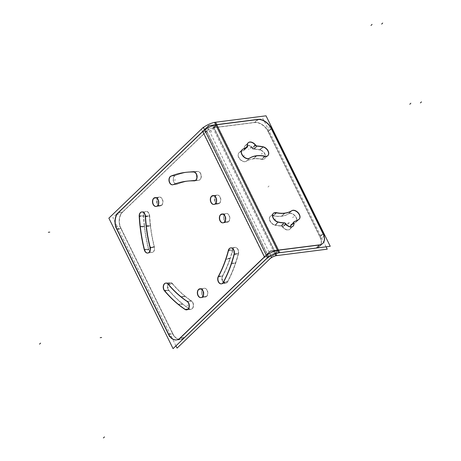 <?xml version="1.0" encoding="UTF-8"?>
<svg xmlns="http://www.w3.org/2000/svg" width="461" height="461" viewBox="0 0 461 461"><rect width="100%" height="100%" fill="white"/><g stroke="black" fill="none" stroke-linecap="round" stroke-linejoin="round"><path stroke-width="0.35" stroke-dasharray="2.31 1.73" d="M264.447 256.863L202.777 131.529A10.983 3.636 -26.2 0 1 204.672 129.944A10.983 3.636 -26.2 0 0 202.777 131.529L206.77 131.016A5.492 1.815 -26.2 0 1 213.76 127.634L254.656 122.424A11.853 7.762 -133.9 0 1 268.221 131.362L320.078 236.747A11.853 7.762 -133.9 0 1 319.669 246.387A11.853 7.762 -133.9 0 1 316.39 247.885L319.381 245.004A11.853 7.762 46.1 0 0 320.268 244.831A11.853 7.762 46.1 0 1 319.381 245.004L278.484 250.214L275.494 253.089L316.39 247.885L319.381 245.004M278.421 250.087L216.751 124.752A10.983 3.636 -26.2 0 0 215.777 124.914A10.983 3.636 -26.2 0 1 216.751 124.752L213.76 127.634L254.656 122.424L257.382 119.578L254.656 122.424A11.853 7.762 -133.9 0 1 268.221 131.362L271.212 128.486L271.368 128.798L271.212 128.486L268.221 131.362L320.078 236.747A11.853 7.762 -133.9 0 1 316.39 247.885L275.494 253.089A5.492 1.815 -26.2 0 0 268.504 256.477L184.106 337.659A11.853 8.056 82.7 0 1 180.666 339.382A11.853 8.056 82.7 0 1 172.708 333.833L120.857 228.449A11.853 8.056 82.7 0 1 122.372 212.198L206.77 131.016A5.492 1.815 -26.2 0 1 213.76 127.634L275.494 253.089A5.492 1.815 -26.2 0 0 268.504 256.477L184.106 337.659A11.853 8.056 82.7 0 1 172.708 333.833L120.857 228.449A11.853 8.056 82.7 0 1 122.372 212.198L206.77 131.016L268.504 256.477L264.51 256.984A10.983 3.636 -26.2 0 1 278.484 250.214A10.983 3.636 -26.2 0 0 277.51 250.375M118.373 212.711L122.372 212.198L118.373 212.711M139.435 216.566A121.756 82.726 82.7 0 1 139.418 216.272L143.411 215.765A121.756 82.726 82.7 0 0 144.322 226.334A121.756 82.726 82.7 0 0 148.505 249.257A4.443 3.02 82.7 0 0 152.435 252.386A4.443 3.02 82.7 0 0 154.21 246.963A112.864 76.687 82.7 0 1 150.332 225.717A112.864 76.687 82.7 0 0 154.21 246.963A4.443 3.02 82.7 0 1 151.923 252.519A4.443 3.02 82.7 0 1 148.505 249.257A121.756 82.726 82.7 0 1 144.322 226.334A121.756 82.726 82.7 0 1 143.411 215.765A4.443 3.02 82.7 0 1 145.889 211.432A4.443 3.02 82.7 0 1 149.491 215.921L145.492 216.428A4.443 3.02 82.7 0 0 145.469 216.134A4.443 3.02 82.7 0 1 145.492 216.428L149.491 215.921A112.864 76.687 82.7 0 0 150.332 225.717A112.864 76.687 82.7 0 1 149.491 215.921A4.443 3.02 82.7 0 0 146.206 211.415A4.443 3.02 82.7 0 0 143.411 215.765L139.418 216.272A121.756 82.726 82.7 0 0 140.323 226.847A121.756 82.726 82.7 0 0 144.512 249.764A121.756 82.726 82.7 0 1 144.437 249.482M215.719 195.729A4.443 3.02 -97.3 0 0 214.791 200.887A4.443 3.02 -97.3 0 0 218.134 203.9A4.443 3.02 -97.3 0 0 219.424 203.255A4.443 3.02 -97.3 0 0 220.358 198.097A4.443 3.02 -97.3 0 0 217.01 195.084A4.443 3.02 -97.3 0 0 215.719 195.729A4.443 3.02 -97.3 0 0 215.154 201.82A4.443 3.02 -97.3 0 0 219.424 203.255A4.443 3.02 -97.3 0 0 219.995 197.164A4.443 3.02 -97.3 0 0 215.719 195.729L211.726 196.236M185.051 309.285A121.756 82.726 -97.3 0 0 185.253 309.417L189.246 308.91A121.756 82.726 -97.3 0 1 182.51 303.943A121.756 82.726 -97.3 0 1 168.697 290.286A4.443 3.02 -97.3 0 1 168.011 284.039A4.443 3.02 -97.3 0 1 172.264 283.653A112.864 76.687 -97.3 0 0 185.068 296.319A112.864 76.687 -97.3 0 1 172.264 283.653A4.443 3.02 -97.3 0 0 169.919 282.558A4.443 3.02 -97.3 0 0 167.504 285.584A4.443 3.02 -97.3 0 0 168.697 290.286A121.756 82.726 -97.3 0 0 182.51 303.943A121.756 82.726 -97.3 0 0 189.246 308.91A4.443 3.02 -97.3 0 0 190.842 309.325A4.443 3.02 -97.3 0 0 193.32 305.706A4.443 3.02 -97.3 0 0 191.315 300.924L187.316 301.431A4.443 3.02 -97.3 0 1 187.494 301.557A4.443 3.02 -97.3 0 0 187.316 301.431L191.315 300.924A112.864 76.687 -97.3 0 1 185.068 296.319A112.864 76.687 -97.3 0 0 191.315 300.924A4.443 3.02 -97.3 0 1 193.147 306.819A4.443 3.02 -97.3 0 1 189.246 308.91L185.253 309.417A121.756 82.726 -97.3 0 1 178.511 304.456A121.756 82.726 -97.3 0 1 164.698 290.793A121.756 82.726 -97.3 0 0 164.859 290.983M206.453 296.446A4.443 3.02 82.7 0 1 205.162 297.091A4.443 3.02 82.7 0 1 201.814 294.078A4.443 3.02 82.7 0 1 202.748 288.92A4.443 3.02 82.7 0 1 204.039 288.275A4.443 3.02 82.7 0 1 207.387 291.289A4.443 3.02 82.7 0 1 206.453 296.446A4.443 3.02 82.7 0 1 202.183 295.011A4.443 3.02 82.7 0 1 202.748 288.92A4.443 3.02 82.7 0 1 207.024 290.355A4.443 3.02 82.7 0 1 206.453 296.446L202.454 296.953M187.69 181.087L192.116 180.522A112.864 76.687 -97.3 0 0 190.56 180.695A112.864 76.687 -97.3 0 0 177.226 184.216L176.776 184.262A4.443 3.02 82.7 0 0 177.289 184.129A112.864 76.687 82.7 0 1 190.341 180.724A112.864 76.687 82.7 0 1 191.609 180.579A112.864 76.687 82.7 0 1 198.311 180.32L194.311 180.833A112.864 76.687 82.7 0 0 187.61 181.087L191.609 180.579A112.864 76.687 82.7 0 1 198.311 180.32L194.311 180.833A112.864 76.687 82.7 0 0 194.041 180.821M197.815 171.469A4.443 3.02 82.7 0 1 201.082 175.745A4.443 3.02 82.7 0 1 198.622 180.303A4.443 3.02 82.7 0 1 198.311 180.32A4.443 3.02 82.7 0 0 201.1 175.975A4.443 3.02 82.7 0 0 197.815 171.469L193.816 171.982A4.443 3.02 82.7 0 1 193.977 171.988A4.443 3.02 82.7 0 0 193.816 171.982L197.815 171.469A121.756 82.726 82.7 0 0 190.583 171.746A121.756 82.726 82.7 0 1 197.815 171.469M176.776 184.262A4.443 3.02 82.7 0 1 173.278 180.62A4.443 3.02 82.7 0 1 175.14 175.578A121.756 82.726 82.7 0 1 189.223 171.901A121.756 82.726 82.7 0 1 190.583 171.746L186.59 172.253M157.887 197.752A4.443 3.02 -97.3 0 0 156.959 202.909A4.443 3.02 -97.3 0 0 160.301 205.923A4.443 3.02 -97.3 0 0 161.592 205.278A4.443 3.02 -97.3 0 0 162.526 200.126A4.443 3.02 -97.3 0 0 159.178 197.106A4.443 3.02 -97.3 0 0 157.887 197.752A4.443 3.02 -97.3 0 0 157.322 203.843A4.443 3.02 -97.3 0 0 161.592 205.278A4.443 3.02 -97.3 0 0 162.163 199.187A4.443 3.02 -97.3 0 0 157.887 197.752L153.893 198.259M228.477 250.68A112.864 76.687 -97.3 0 0 228.547 250.409L232.546 249.902A112.864 76.687 -97.3 0 1 229.981 258.558A112.864 76.687 -97.3 0 0 232.546 249.902A4.443 3.02 -97.3 0 1 236.447 247.811A4.443 3.02 -97.3 0 1 238.279 253.711A121.756 82.726 -97.3 0 1 235.513 263.052A121.756 82.726 -97.3 0 1 227.429 281.85A4.443 3.02 -97.3 0 1 223.176 282.236A4.443 3.02 -97.3 0 1 222.49 275.983A112.864 76.687 -97.3 0 0 229.981 258.558A112.864 76.687 -97.3 0 1 222.49 275.983A4.443 3.02 -97.3 0 0 222.386 280.91A4.443 3.02 -97.3 0 0 225.521 283.331A4.443 3.02 -97.3 0 0 227.429 281.85A121.756 82.726 -97.3 0 0 235.513 263.052A121.756 82.726 -97.3 0 0 238.279 253.711A4.443 3.02 -97.3 0 0 237.738 249.286A4.443 3.02 -97.3 0 0 234.851 247.396A4.443 3.02 -97.3 0 0 232.546 249.902L228.547 250.409A112.864 76.687 -97.3 0 1 225.982 259.065A112.864 76.687 -97.3 0 1 218.491 276.496A112.864 76.687 -97.3 0 0 218.606 276.283M228.483 221.655A4.443 3.02 82.7 0 1 227.192 222.3A4.443 3.02 82.7 0 1 223.844 219.286A4.443 3.02 82.7 0 1 224.778 214.129A4.443 3.02 82.7 0 1 226.069 213.483A4.443 3.02 82.7 0 1 229.411 216.497A4.443 3.02 82.7 0 1 228.483 221.655A4.443 3.02 82.7 0 1 224.207 220.22A4.443 3.02 82.7 0 1 224.778 214.129A4.443 3.02 82.7 0 1 229.048 215.564A4.443 3.02 82.7 0 1 228.483 221.655L224.484 222.167M221.96 214.008A4.443 3.02 82.7 0 1 222.069 213.99L226.069 213.483M266.406 255.406A10.983 3.636 -26.2 0 0 264.51 256.984L180.107 338.167L184.106 337.659L180.107 338.167M176.557 339.901A11.853 8.056 -97.3 0 0 176.667 339.89L180.666 339.382M168.714 334.34L168.559 334.023L168.714 334.34L172.708 333.833L168.714 334.34M117.013 229.267L116.858 228.956L120.857 228.449L116.858 228.956L117.013 229.267M150.217 247.476A4.443 3.02 82.7 0 1 150.303 247.891A4.443 3.02 82.7 0 0 150.217 247.476L154.21 246.963L150.217 247.476M141.786 211.956A4.443 3.02 82.7 0 1 141.89 211.939L145.889 211.432M214.031 204.419A4.443 3.02 -97.3 0 0 214.14 204.413L218.134 203.9M186.74 309.844A4.443 3.02 -97.3 0 0 186.843 309.832L190.842 309.325M168.271 284.166A4.443 3.02 -97.3 0 0 168.006 283.878A4.443 3.02 -97.3 0 1 168.271 284.166L172.264 283.653L168.271 284.166M199.936 288.799A4.443 3.02 82.7 0 1 200.039 288.782L204.039 288.275M191.609 180.579A112.864 76.687 82.7 0 0 177.289 184.129L173.29 184.636A4.443 3.02 82.7 0 1 172.835 184.763A4.443 3.02 82.7 0 0 173.29 184.636L177.289 184.129A4.443 3.02 82.7 0 1 173.365 181A4.443 3.02 82.7 0 1 175.14 175.578A121.756 82.726 82.7 0 1 190.583 171.746L186.175 172.305M186.238 181.248A112.864 76.687 82.7 0 1 186.348 181.231L190.341 180.724M171.14 176.09A121.756 82.726 82.7 0 1 171.296 176.027A121.756 82.726 82.7 0 0 171.14 176.09L175.14 175.578L171.14 176.09M185.115 172.426A121.756 82.726 82.7 0 1 185.224 172.414L189.223 171.901M156.198 206.447A4.443 3.02 -97.3 0 0 156.308 206.436L160.301 205.923M221.418 283.849A4.443 3.02 -97.3 0 0 221.522 283.838L225.521 283.331M223.216 282.714A4.443 3.02 -97.3 0 0 223.435 282.363A4.443 3.02 -97.3 0 1 223.216 282.714M234.286 254.224A4.443 3.02 -97.3 0 0 234.344 253.959A4.443 3.02 -97.3 0 1 234.286 254.224L238.279 253.711L234.286 254.224M319.669 246.387L322.66 243.512A11.853 7.762 46.1 0 0 322.74 243.437M322.913 233.554L323.069 233.871L320.078 236.747L323.069 233.871L322.913 233.554M255.498 145.336A1.977 1.297 46.1 0 1 255.313 145.111A1.977 1.297 46.1 0 0 257.059 146.154L254.063 149.036A1.977 1.297 -133.9 0 1 252.323 147.987A5.63 3.688 46.1 0 0 245.125 145.745A5.63 3.688 46.1 0 0 244.439 148.995A1.977 1.297 -133.9 0 1 244.203 150.13A1.977 1.297 -133.9 0 1 243.869 150.332A45.143 29.562 -133.9 0 0 239.42 152.435A5.63 3.688 -133.9 0 0 239.766 158.786A5.63 3.688 -133.9 0 0 246.439 161.171A33.883 22.191 -133.9 0 1 253.429 158.757A33.883 22.191 -133.9 0 0 246.439 161.171A5.63 3.688 -133.9 0 1 240.014 159.08A5.63 3.688 -133.9 0 1 239.023 152.747A5.63 3.688 -133.9 0 1 239.42 152.435L242.411 149.56A45.143 29.562 -133.9 0 1 246.86 147.457A1.977 1.297 46.1 0 0 247.194 147.255A1.977 1.297 46.1 0 0 247.269 147.174M249.43 158.29A5.63 3.688 -133.9 0 1 249.286 158.377A5.63 3.688 -133.9 0 0 249.43 158.29L246.439 161.171L249.43 158.29M267.858 155.616A5.63 3.688 -133.9 0 1 267.783 155.697L264.793 158.572A5.63 3.688 -133.9 0 1 261.836 159.206L264.827 156.331A5.63 3.688 -133.9 0 0 265.075 156.377A5.63 3.688 -133.9 0 1 264.827 156.331L261.836 159.206A33.883 22.191 -133.9 0 0 253.429 158.757A33.883 22.191 -133.9 0 1 261.836 159.206A5.63 3.688 -133.9 0 0 265.513 155.507A5.63 3.688 -133.9 0 0 259.941 149.825A5.63 3.688 -133.9 0 1 264.816 153.674A5.63 3.688 -133.9 0 1 264.793 158.572M256.84 146.131A1.977 1.297 46.1 0 0 257.059 146.154A45.143 29.562 -133.9 0 1 262.931 146.95A45.143 29.562 -133.9 0 0 262.649 146.886M248.197 142.795A5.63 3.688 46.1 0 0 248.116 142.87L245.125 145.745M257.059 146.154L254.063 149.036A1.977 1.297 -133.9 0 1 252.323 147.987A5.63 3.688 46.1 0 0 246.681 145.036A5.63 3.688 46.1 0 0 244.439 148.995L247.43 146.114A5.63 3.688 46.1 0 1 247.378 145.849A5.63 3.688 46.1 0 0 247.43 146.114L244.439 148.995A1.977 1.297 -133.9 0 1 243.869 150.332A45.143 29.562 -133.9 0 0 239.42 152.435L242.411 149.56A45.143 29.562 -133.9 0 1 242.647 149.416M299.137 219.182A5.63 3.688 -133.9 0 1 299.062 219.263L296.071 222.139A5.63 3.688 -133.9 0 0 295.08 215.806A5.63 3.688 -133.9 0 0 288.661 213.714A33.883 22.191 -133.9 0 1 281.665 216.128A33.883 22.191 -133.9 0 1 273.258 215.679A5.63 3.688 -133.9 0 0 269.581 219.378A5.63 3.688 -133.9 0 0 275.154 225.06A45.143 29.562 -133.9 0 0 281.031 225.85L284.022 222.974A45.143 29.562 -133.9 0 1 283.815 222.963A45.143 29.562 -133.9 0 0 284.022 222.974L281.031 225.85A1.977 1.297 -133.9 0 1 282.777 226.898L285.768 224.017A5.63 3.688 46.1 0 0 285.941 224.242A5.63 3.688 46.1 0 1 285.768 224.017L282.777 226.898A5.63 3.688 46.1 0 0 289.969 229.14A5.63 3.688 46.1 0 0 290.655 225.89A1.977 1.297 -133.9 0 1 290.891 224.755A1.977 1.297 -133.9 0 1 291.225 224.553A45.143 29.562 -133.9 0 0 295.674 222.45A45.143 29.562 -133.9 0 1 291.225 224.553A1.977 1.297 -133.9 0 0 290.655 225.89A5.63 3.688 46.1 0 1 288.413 229.849A5.63 3.688 46.1 0 1 282.777 226.898A1.977 1.297 -133.9 0 0 281.031 225.85A45.143 29.562 -133.9 0 1 275.154 225.06A5.63 3.688 -133.9 0 1 270.279 221.211A5.63 3.688 -133.9 0 1 270.302 216.313A5.63 3.688 -133.9 0 1 273.258 215.679L276.248 212.798A33.883 22.191 -133.9 0 0 284.656 213.253A33.883 22.191 -133.9 0 0 291.652 210.838A33.883 22.191 -133.9 0 1 291.502 210.931M289.969 229.14L292.96 226.259A5.63 3.688 46.1 0 0 293.04 226.184M293.968 221.804A1.977 1.297 46.1 0 0 293.882 221.879L290.891 224.755M293.599 222.744A1.977 1.297 46.1 0 0 293.645 223.015L290.655 225.89L293.645 223.015A1.977 1.297 46.1 0 1 293.599 222.744M294.458 221.591A45.143 29.562 -133.9 0 1 294.216 221.678L291.225 224.553L294.216 221.678A45.143 29.562 -133.9 0 0 294.458 221.591M278.144 222.185A5.63 3.688 -133.9 0 1 277.908 222.127A5.63 3.688 -133.9 0 0 278.144 222.185L275.154 225.06L278.144 222.185M254.063 149.036A45.143 29.562 -133.9 0 1 259.941 149.825L262.931 146.95L259.941 149.825A45.143 29.562 -133.9 0 0 254.063 149.036M296.071 222.139A5.63 3.688 -133.9 0 1 295.674 222.45L298.665 219.569L295.674 222.45A5.63 3.688 -133.9 0 0 295.328 216.1A5.63 3.688 -133.9 0 0 288.661 213.714A33.883 22.191 -133.9 0 1 281.665 216.128A33.883 22.191 -133.9 0 1 273.258 215.679L276.248 212.798A33.883 22.191 -133.9 0 0 276.548 212.861M201.353 129.201L265.559 259.676M215.765 122.217L279.965 252.691M213.973 127.605L210.821 130.636L206.609 131.172M205.358 131.333L202.402 131.708M216.1 125.565L217.125 124.574M116.472 214.359L120.897 213.795L208.672 129.368L204.246 129.933M118.368 212.544L122.793 211.985A11.853 8.056 -97.3 0 0 121.226 228.731L116.8 229.296M270.884 255.867L207.352 126.763L112.864 217.65L175.952 345.859M224.104 222.34L228.529 221.776A4.443 3.02 -97.3 0 0 229.664 216.612A4.443 3.02 -97.3 0 0 226.282 213.455A4.443 3.02 -97.3 0 0 224.835 214.267L220.41 214.826M220.727 214.521L225.152 213.956A4.443 3.02 -97.3 0 0 224.017 219.119A4.443 3.02 -97.3 0 0 227.406 222.277A4.443 3.02 -97.3 0 0 228.852 221.464L224.426 222.029M140.058 226.409L144.483 225.844A121.756 82.726 -97.3 0 0 148.834 249.678L144.408 250.242M144.23 249.505L148.655 248.94A4.443 3.02 -97.3 0 0 152.136 252.495A4.443 3.02 -97.3 0 0 154.349 246.658L149.923 247.223M146.068 225.827L150.499 225.262A112.864 76.687 -97.3 0 0 154.533 247.355L150.107 247.92M145.261 216.163L149.687 215.598A112.864 76.687 -97.3 0 0 150.58 225.982L146.154 226.547M145.29 216.745L149.716 216.186A4.443 3.02 -97.3 0 0 146.102 211.403A4.443 3.02 -97.3 0 0 143.653 216.03L139.222 216.589M139.187 216.007L143.613 215.443A121.756 82.726 -97.3 0 0 144.57 226.599L140.144 227.164M215.051 203.941L219.476 203.376A4.443 3.02 82.7 0 0 220.612 198.213A4.443 3.02 82.7 0 0 217.229 195.055A4.443 3.02 82.7 0 0 215.783 195.862L211.357 196.426M211.674 196.121L216.1 195.556A4.443 3.02 82.7 0 0 214.964 200.719A4.443 3.02 82.7 0 0 218.353 203.871A4.443 3.02 82.7 0 0 219.799 203.065L215.368 203.629M164.225 290.511L168.651 289.946A121.756 82.726 82.7 0 0 183.017 304.151L178.591 304.715M178.113 304.329L182.544 303.77A121.756 82.726 82.7 0 0 189.65 309.008L185.224 309.573M184.849 309.314L189.275 308.749A4.443 3.02 82.7 0 0 191.056 309.296A4.443 3.02 82.7 0 0 193.539 305.534A4.443 3.02 82.7 0 0 191.338 300.774L186.912 301.338M180.677 296.705L185.103 296.141A112.864 76.687 82.7 0 0 191.718 301.021L187.293 301.58M167.816 283.907L172.241 283.342A112.864 76.687 82.7 0 0 185.553 296.509L181.127 297.074M168.213 284.391L172.639 283.832A4.443 3.02 82.7 0 0 170.132 282.535A4.443 3.02 82.7 0 0 167.7 285.693A4.443 3.02 82.7 0 0 169.078 290.442L164.652 291.006M202.079 297.132L206.505 296.567A4.443 3.02 -97.3 0 0 207.64 291.404A4.443 3.02 -97.3 0 0 204.252 288.246A4.443 3.02 -97.3 0 0 202.805 289.053L198.38 289.617M198.703 289.312L203.128 288.747A4.443 3.02 -97.3 0 0 201.993 293.911A4.443 3.02 -97.3 0 0 205.375 297.063A4.443 3.02 -97.3 0 0 206.822 296.256L202.396 296.821M171.117 176.05L175.543 175.485A4.443 3.02 -97.3 0 0 173.469 180.447A4.443 3.02 -97.3 0 0 176.989 184.239A4.443 3.02 -97.3 0 0 177.692 184.02L173.267 184.579M194.3 180.862L198.726 180.297A112.864 76.687 -97.3 0 0 191.626 180.568L187.201 181.133M193.897 180.845L198.322 180.28A4.443 3.02 -97.3 0 0 198.835 180.28A4.443 3.02 -97.3 0 0 201.278 175.572A4.443 3.02 -97.3 0 0 197.827 171.446L193.401 172.011M193.804 172.011L198.23 171.452A121.756 82.726 -97.3 0 0 190.6 171.74M186.688 172.253L191.119 171.688A121.756 82.726 -97.3 0 0 189.436 171.878A121.756 82.726 -97.3 0 0 175.053 175.676L170.628 176.235M157.218 205.963L161.644 205.399A4.443 3.02 82.7 0 0 162.779 200.235A4.443 3.02 82.7 0 0 159.397 197.078A4.443 3.02 82.7 0 0 157.95 197.89L153.519 198.449M153.841 198.144L158.267 197.579A4.443 3.02 82.7 0 0 157.132 202.742A4.443 3.02 82.7 0 0 160.52 205.9A4.443 3.02 82.7 0 0 161.967 205.093L157.535 205.652M218.399 276.306L222.824 275.747A4.443 3.02 82.7 0 0 222.548 280.749A4.443 3.02 82.7 0 0 225.734 283.302A4.443 3.02 82.7 0 0 227.757 281.596L223.331 282.161M223.032 282.737L227.457 282.172A121.756 82.726 82.7 0 0 235.859 262.62L231.434 263.185M231.215 263.842L235.64 263.277A121.756 82.726 82.7 0 0 238.562 253.423L234.136 253.982M233.992 254.512L238.423 253.948A4.443 3.02 82.7 0 0 238.014 249.384A4.443 3.02 82.7 0 0 235.064 247.373A4.443 3.02 82.7 0 0 232.701 250.144L228.27 250.709M225.683 259.347L230.108 258.782A112.864 76.687 82.7 0 0 232.828 249.608L228.402 250.173M218.105 276.842L222.53 276.283A112.864 76.687 82.7 0 0 230.321 258.16L225.896 258.725M265.98 255.388L270.405 254.829L182.631 339.256L178.205 339.82M168.346 334.052L172.771 333.487A11.853 8.056 -97.3 0 0 180.879 339.354A11.853 8.056 -97.3 0 0 184.521 337.435L180.095 337.994M169.539 336.478L173.964 335.913L120.033 226.311L115.607 226.875M264.136 257.169L272.555 256.097L278.859 250.035M277.827 250.162L274.514 253.348L317.047 247.932L320.36 244.751M319.266 244.883L315.952 248.07A11.853 7.762 -133.9 0 0 319.508 246.543A11.853 7.762 -133.9 0 0 319.755 236.585L323.069 233.404M258.627 119.29L255.313 122.476L212.78 127.893L216.094 124.706M271.523 128.648L268.21 131.834A11.853 7.762 -133.9 0 0 254.224 122.62L257.538 119.434M326.083 246.819L263.041 118.69L211.536 125.248L274.894 254.011M324.267 235.825L320.954 239.011L267.023 129.408L270.336 126.222M276.934 255.573L212.734 125.098A5.492 1.815 -26.2 0 0 205.381 128.665L269.581 259.134M246.819 147.347L243.506 150.534A1.977 1.297 46.1 0 0 244.042 150.286A1.977 1.297 46.1 0 0 244.203 148.897L247.517 145.711M246.86 147.457L243.869 150.332L246.86 147.457A1.977 1.297 46.1 0 0 247.211 147.238L243.904 150.419A45.143 29.562 46.1 0 0 239.098 152.695L242.405 149.508M242.78 149.289L239.466 152.476A5.63 3.688 46.1 0 0 238.867 152.902A5.63 3.688 46.1 0 0 239.968 159.362A5.63 3.688 46.1 0 0 246.468 161.189L249.781 158.002M256.8 155.697L253.487 158.884A33.883 22.191 46.1 0 0 246.111 161.431L249.424 158.244M265.231 156.227L261.917 159.414A33.883 22.191 46.1 0 0 253.054 158.936L256.368 155.749M264.695 156.106L261.387 159.293A5.63 3.688 46.1 0 0 264.631 158.728A5.63 3.688 46.1 0 0 264.574 153.68A5.63 3.688 46.1 0 0 259.491 149.923L262.805 146.742M263.335 146.846L260.021 150.032A45.143 29.562 46.1 0 0 253.677 149.174L256.984 145.993M255.308 144.719L251.994 147.906A1.977 1.297 46.1 0 0 254.126 149.18L257.44 145.993M255.642 145.192L252.334 148.379A5.63 3.688 -133.9 0 0 244.964 145.901A5.63 3.688 -133.9 0 0 244.347 149.393L247.661 146.212M286.091 224.104L282.777 227.29A1.977 1.297 46.1 0 0 280.645 226.011L283.959 222.83M285.757 223.631L282.443 226.818A5.63 3.688 -133.9 0 0 289.808 229.29A5.63 3.688 -133.9 0 0 290.43 225.798L293.738 222.611M294.579 221.476L291.271 224.663A1.977 1.297 46.1 0 0 290.735 224.91A1.977 1.297 46.1 0 0 290.568 226.299L293.882 223.112M294.187 221.585L290.874 224.772A45.143 29.562 46.1 0 0 295.68 222.496L298.993 219.315M298.619 219.534L295.311 222.721A5.63 3.688 46.1 0 0 295.91 222.294A5.63 3.688 46.1 0 0 294.804 215.829A5.63 3.688 46.1 0 0 288.304 214.002L291.617 210.815M284.598 213.126L281.291 216.313A33.883 22.191 46.1 0 0 288.661 213.766L291.974 210.579M276.168 212.59L272.854 215.777A33.883 22.191 46.1 0 0 281.717 216.255L285.031 213.068M276.704 212.717L273.39 215.904A5.63 3.688 46.1 0 0 270.146 216.468A5.63 3.688 46.1 0 0 270.204 221.516A5.63 3.688 46.1 0 0 275.286 225.268L278.594 222.081M278.064 221.977L274.756 225.164A45.143 29.562 46.1 0 0 281.101 226.017L284.414 222.83M224.778 214.129L220.779 214.636M148.505 249.257L144.512 249.764L148.505 249.257M150.332 225.717L146.333 226.23M144.322 226.334L140.323 226.847M219.424 203.255L215.431 203.768M182.51 303.943L178.511 304.456M185.068 296.319L181.075 296.826M168.697 290.286L164.698 290.793L168.697 290.286M202.748 288.92L198.754 289.427M161.592 205.278L157.599 205.79M227.429 281.85L223.435 282.363L227.429 281.85M235.513 263.052L231.514 263.559M229.981 258.558L225.982 259.065M222.49 275.983L218.491 276.496L222.49 275.983M253.429 158.757L256.42 155.876M255.313 145.111L252.323 147.987L255.313 145.111M288.661 213.714L291.652 210.838L288.661 213.714M281.665 216.128L284.656 213.253M210.769 130.509L211.593 132.18L210.769 130.509M116.645 228.984L121.07 228.42M224.628 218.145L226.069 217.967L224.628 218.145M220.565 214.665L224.991 214.1M224.271 222.19L228.696 221.632M144.299 249.793L148.724 249.228M149.364 248.364L150.799 248.179M149.998 247.499L154.429 246.94L149.998 247.499M146.12 226.253L150.545 225.688M144.454 216.094L145.889 215.909M139.199 216.301L143.63 215.736M140.109 226.87L144.535 226.305M215.575 199.746L214.14 199.93L215.575 199.746M219.638 203.226L215.212 203.791M215.938 195.7L211.513 196.265M168.91 290.257L164.485 290.822M182.723 303.92L178.298 304.479M188.284 305.17L186.843 305.355M189.459 308.882L185.034 309.446M185.287 296.29L180.862 296.855M172.477 283.63L168.052 284.189L172.477 283.63M168.484 287.226L167.043 287.405M202.604 292.937L204.039 292.752L202.604 292.937M198.535 289.456L202.961 288.891M202.241 296.982L206.666 296.417M174.218 180.107L175.653 179.928M173.077 184.665L177.502 184.1L173.077 184.665M187.397 181.115L191.822 180.551M196.063 176.148L197.498 175.969M193.603 172.005L198.028 171.446M186.377 172.281L190.802 171.717M170.927 176.114L175.353 175.555M157.743 201.768L156.302 201.953L157.743 201.768M161.805 205.254L157.38 205.813M158.106 197.723L153.68 198.288M222.963 279.17L221.522 279.354M222.703 275.96L218.278 276.519L222.703 275.96M227.648 281.827L223.216 282.386M235.727 263.024L231.301 263.588M233.416 252.063L231.975 252.248M238.498 253.688L234.067 254.247M230.195 258.529L225.769 259.094M179.894 338.195L184.319 337.631M316.229 248.035L319.542 244.854M268.06 131.518L271.373 128.331M212.527 125.121L275.787 253.688M247.592 145.958L244.284 149.145M269.045 186.002L267.968 187.039L269.045 186.002M242.572 149.404L239.259 152.591M244.422 155.363L243.35 156.4M249.591 158.14L246.278 161.321L249.591 158.14M256.581 155.726L253.273 158.907M262.384 153.075L261.306 154.112M263.093 146.794L259.779 149.981M251.89 146.189L248.577 149.376M257.215 146.004L253.907 149.185M250.525 148.367L251.597 147.33M252.818 149.151L256.126 145.964M284.183 222.819L280.87 226.005M287.566 223.643L288.638 222.605M281.959 226.046L285.273 222.859M293.807 222.859L290.493 226.046M298.826 219.419L295.513 222.605M293.663 216.641L292.585 217.678M291.807 210.683L288.5 213.869L291.807 210.683M284.817 213.097L281.504 216.284M275.701 218.929L274.629 219.966M278.306 222.029L274.998 225.216M289.508 222.634L286.195 225.821M206.77 131.016L268.504 256.477M213.76 127.634L275.494 253.089M223.193 222.813L227.192 222.3M147.923 253.031L151.923 252.519M213.017 195.591L217.01 195.084M165.92 283.071L169.919 282.558M201.163 297.604L205.162 297.091M194.623 180.816L198.622 180.303M155.184 197.613L159.178 197.106M230.857 247.909L234.851 247.396M244.203 150.13L247.194 147.255M242.019 149.865L239.023 152.747M273.292 213.431L270.302 216.313M221.856 214.019L226.282 213.455M222.98 222.836L227.406 222.277M147.71 253.054L152.136 252.495M141.677 211.968L146.102 211.403M217.229 195.055L212.803 195.62M218.353 203.871L213.921 204.436M191.056 309.296L186.63 309.861M170.132 282.535L165.706 283.094M199.826 288.811L204.252 288.246M200.95 297.627L205.375 297.063M172.564 184.798L176.989 184.239M186.135 181.259L190.56 180.695M194.409 180.845L198.835 180.28M185.011 172.437L189.436 171.878M159.397 197.078L154.971 197.642M160.52 205.9L156.089 206.465M225.734 283.302L221.309 283.867M235.064 247.373L230.638 247.932M176.454 339.918L180.879 339.354M319.508 246.543L322.821 243.356M247.355 147.099L244.042 150.286M242.175 149.716L238.867 152.902M267.945 155.541L264.631 158.728M244.964 145.901L248.277 142.714M289.808 229.29L293.121 226.109M294.043 221.724L290.735 224.91M299.224 219.108L295.91 222.294M273.454 213.282L270.146 216.468"/><path stroke-width="0.69" d="M204.672 129.944A10.983 3.636 -26.2 0 1 215.777 124.914A10.983 3.636 -26.2 0 0 204.672 129.944M202.777 131.529L118.569 212.521L202.777 131.529L264.447 256.863M118.373 212.711A11.853 8.056 -97.3 0 0 116.858 228.956A11.853 8.056 -97.3 0 1 118.373 212.711M222.069 213.99A4.443 3.02 82.7 0 1 225.417 217.01A4.443 3.02 82.7 0 1 224.484 222.167A4.443 3.02 82.7 0 1 223.193 222.813A4.443 3.02 82.7 0 1 219.845 219.793A4.443 3.02 82.7 0 1 220.779 214.636A4.443 3.02 82.7 0 1 221.96 214.008M176.667 339.89A11.853 8.056 -97.3 0 0 180.107 338.167A11.853 8.056 -97.3 0 1 168.714 334.34A11.853 8.056 -97.3 0 0 176.557 339.901M168.559 334.023L117.013 229.267L168.559 334.023M150.303 247.891A4.443 3.02 82.7 0 1 147.923 253.031A4.443 3.02 82.7 0 1 144.512 249.764A4.443 3.02 82.7 0 0 148.298 252.945A4.443 3.02 82.7 0 0 150.303 247.891M150.217 247.476A112.864 76.687 82.7 0 1 146.333 226.23A112.864 76.687 82.7 0 1 145.492 216.428A112.864 76.687 82.7 0 0 146.333 226.23A112.864 76.687 82.7 0 0 150.217 247.476M141.89 211.939A4.443 3.02 82.7 0 1 145.469 216.134A4.443 3.02 82.7 0 0 142.103 211.922A4.443 3.02 82.7 0 0 139.418 216.272A4.443 3.02 82.7 0 1 141.786 211.956M214.14 204.413A4.443 3.02 -97.3 0 0 215.431 203.768A4.443 3.02 -97.3 0 0 216.359 198.61A4.443 3.02 -97.3 0 0 213.017 195.591A4.443 3.02 -97.3 0 0 211.726 196.236A4.443 3.02 -97.3 0 0 210.769 201.319A4.443 3.02 -97.3 0 0 214.031 204.419M186.843 309.832A4.443 3.02 -97.3 0 0 189.315 306.352A4.443 3.02 -97.3 0 0 187.494 301.557A4.443 3.02 -97.3 0 1 189.119 307.452A4.443 3.02 -97.3 0 1 185.253 309.417A4.443 3.02 -97.3 0 0 186.74 309.844M181.075 296.826A112.864 76.687 -97.3 0 0 187.316 301.431A112.864 76.687 -97.3 0 1 181.075 296.826A112.864 76.687 -97.3 0 1 168.271 284.166A112.864 76.687 -97.3 0 0 181.075 296.826M168.006 283.878A4.443 3.02 -97.3 0 0 165.92 283.071A4.443 3.02 -97.3 0 0 163.511 286.091A4.443 3.02 -97.3 0 0 164.698 290.793A4.443 3.02 -97.3 0 1 163.926 284.719A4.443 3.02 -97.3 0 1 168.006 283.878M200.039 288.782A4.443 3.02 82.7 0 1 203.387 291.801A4.443 3.02 82.7 0 1 202.454 296.953A4.443 3.02 82.7 0 1 201.163 297.604A4.443 3.02 82.7 0 1 197.821 294.585A4.443 3.02 82.7 0 1 198.754 289.427A4.443 3.02 82.7 0 1 199.936 288.799M172.835 184.763A4.443 3.02 82.7 0 1 172.777 184.775A4.443 3.02 82.7 0 1 169.279 181.133A4.443 3.02 82.7 0 1 171.14 176.09A4.443 3.02 82.7 0 0 169.291 181.167A4.443 3.02 82.7 0 0 172.835 184.763M186.348 181.231A112.864 76.687 82.7 0 1 187.61 181.087A112.864 76.687 82.7 0 0 173.29 184.636A112.864 76.687 82.7 0 1 186.238 181.248M193.977 171.988A4.443 3.02 82.7 0 1 197.095 176.373A4.443 3.02 82.7 0 1 194.623 180.816A4.443 3.02 82.7 0 1 194.311 180.833A4.443 3.02 82.7 0 0 197.106 176.603A4.443 3.02 82.7 0 0 193.977 171.988M185.115 172.426A121.756 82.726 82.7 0 0 171.296 176.027A121.756 82.726 82.7 0 1 186.59 172.253A121.756 82.726 82.7 0 1 193.816 171.982A121.756 82.726 82.7 0 0 186.59 172.253A121.756 82.726 82.7 0 0 185.224 172.414M156.308 206.436A4.443 3.02 -97.3 0 0 157.599 205.79A4.443 3.02 -97.3 0 0 158.526 200.633A4.443 3.02 -97.3 0 0 155.184 197.613A4.443 3.02 -97.3 0 0 153.893 198.259A4.443 3.02 -97.3 0 0 152.937 203.341A4.443 3.02 -97.3 0 0 156.198 206.447M221.522 283.838A4.443 3.02 -97.3 0 0 223.216 282.714A4.443 3.02 -97.3 0 1 219.044 282.576A4.443 3.02 -97.3 0 1 218.491 276.496A4.443 3.02 -97.3 0 0 218.358 281.348A4.443 3.02 -97.3 0 0 221.418 283.849M223.435 282.363A121.756 82.726 -97.3 0 0 231.514 263.559A121.756 82.726 -97.3 0 0 234.286 254.224A121.756 82.726 -97.3 0 1 231.514 263.559A121.756 82.726 -97.3 0 1 223.435 282.363M234.344 253.959A4.443 3.02 -97.3 0 0 230.857 247.909A4.443 3.02 -97.3 0 0 228.547 250.409A4.443 3.02 -97.3 0 1 232.356 248.26A4.443 3.02 -97.3 0 1 234.344 253.959M322.74 243.437A11.853 7.762 46.1 0 0 323.069 233.871A11.853 7.762 46.1 0 1 320.268 244.831A11.853 7.762 46.1 0 0 322.66 243.512M216.751 124.752L257.382 119.578L216.751 124.752L278.421 250.087M271.212 128.486A11.853 7.762 46.1 0 0 257.647 119.549A11.853 7.762 46.1 0 1 271.212 128.486M271.368 128.798L322.913 233.554L271.368 128.798M247.269 147.174A1.977 1.297 46.1 0 0 247.43 146.114A1.977 1.297 46.1 0 1 247.211 147.238A45.143 29.562 46.1 0 0 242.405 149.508M249.286 158.377A5.63 3.688 -133.9 0 1 242.924 156.106A5.63 3.688 -133.9 0 1 242.019 149.865A5.63 3.688 -133.9 0 1 242.411 149.56A5.63 3.688 -133.9 0 0 242.682 155.812A5.63 3.688 -133.9 0 0 249.286 158.377M249.43 158.29A33.883 22.191 -133.9 0 1 256.42 155.876A33.883 22.191 -133.9 0 1 264.827 156.331A33.883 22.191 -133.9 0 0 256.42 155.876A33.883 22.191 -133.9 0 0 249.43 158.29M267.783 155.697A5.63 3.688 -133.9 0 1 265.075 156.377A5.63 3.688 -133.9 0 0 268.481 152.505A5.63 3.688 -133.9 0 0 262.931 146.95A5.63 3.688 -133.9 0 1 267.772 150.724A5.63 3.688 -133.9 0 1 267.858 155.616M248.116 142.87A5.63 3.688 46.1 0 0 247.378 145.849A5.63 3.688 46.1 0 1 249.793 142.149A5.63 3.688 46.1 0 1 255.313 145.111A5.63 3.688 46.1 0 0 248.197 142.795M285.768 224.017A1.977 1.297 46.1 0 0 284.022 222.974A1.977 1.297 46.1 0 1 285.768 224.017M293.04 226.184A5.63 3.688 46.1 0 0 293.645 223.015A5.63 3.688 46.1 0 1 291.508 226.956A5.63 3.688 46.1 0 1 285.941 224.242A5.63 3.688 46.1 0 0 292.96 226.259M293.882 221.879A1.977 1.297 46.1 0 0 293.599 222.744A1.977 1.297 46.1 0 1 294.216 221.678A1.977 1.297 46.1 0 0 293.968 221.804M298.665 219.569A45.143 29.562 -133.9 0 1 294.458 221.591A45.143 29.562 -133.9 0 0 298.665 219.569M299.062 219.263A5.63 3.688 -133.9 0 1 298.872 219.424A5.63 3.688 -133.9 0 0 298.198 213.074A5.63 3.688 -133.9 0 0 291.652 210.838A5.63 3.688 -133.9 0 1 298.019 212.867A5.63 3.688 -133.9 0 1 299.137 219.182M277.908 222.127A5.63 3.688 -133.9 0 1 273.2 218.214A5.63 3.688 -133.9 0 1 273.292 213.431A5.63 3.688 -133.9 0 1 276.248 212.798A5.63 3.688 -133.9 0 0 272.549 216.382A5.63 3.688 -133.9 0 0 277.908 222.127M283.815 222.963A45.143 29.562 -133.9 0 1 278.144 222.185A45.143 29.562 -133.9 0 0 283.815 222.963M265.559 259.676L265.559 259.676A10.983 3.636 -26.2 0 1 279.965 252.691L279.965 252.691M201.353 129.201A10.983 3.636 -26.2 0 1 215.765 122.217M206.609 131.172L205.358 131.333M213.973 127.605L216.1 125.565M217.125 124.574L208.7 125.646L202.402 131.708M116.472 214.359L204.246 129.933M118.368 212.544A11.853 8.056 -97.3 0 0 116.8 229.296M270.884 255.867L271.558 257.238L177.064 348.124L175.952 345.859M224.104 222.34A4.443 3.02 -97.3 0 0 225.239 217.177A4.443 3.02 -97.3 0 0 221.856 214.019A4.443 3.02 -97.3 0 0 220.41 214.826M220.727 214.521A4.443 3.02 -97.3 0 0 219.592 219.684A4.443 3.02 -97.3 0 0 222.98 222.836A4.443 3.02 -97.3 0 0 224.426 222.029M203.359 127.271L108.865 218.157L173.071 348.637L267.559 257.745L203.359 127.271M140.058 226.409A121.756 82.726 -97.3 0 0 144.408 250.242M144.23 249.505A4.443 3.02 -97.3 0 0 147.71 253.054A4.443 3.02 -97.3 0 0 149.923 247.223M146.068 225.827A112.864 76.687 -97.3 0 0 150.107 247.92M145.261 216.163A112.864 76.687 -97.3 0 0 146.154 226.547M145.29 216.745A4.443 3.02 -97.3 0 0 141.677 211.968A4.443 3.02 -97.3 0 0 139.222 216.589M139.187 216.007A121.756 82.726 -97.3 0 0 140.144 227.164M211.357 196.426A4.443 3.02 82.7 0 1 212.803 195.62A4.443 3.02 82.7 0 1 216.186 198.777A4.443 3.02 82.7 0 1 215.051 203.941M215.368 203.629A4.443 3.02 82.7 0 1 213.921 204.436A4.443 3.02 82.7 0 1 210.539 201.284A4.443 3.02 82.7 0 1 211.674 196.121M178.591 304.715A121.756 82.726 82.7 0 1 164.225 290.511M185.224 309.573A121.756 82.726 82.7 0 1 178.113 304.329M186.912 301.338A4.443 3.02 82.7 0 1 189.114 306.098A4.443 3.02 82.7 0 1 186.63 309.861A4.443 3.02 82.7 0 1 184.849 309.314M187.293 301.58A112.864 76.687 82.7 0 1 180.677 296.705M181.127 297.074A112.864 76.687 82.7 0 1 167.816 283.907M164.652 291.006A4.443 3.02 82.7 0 1 163.275 286.258A4.443 3.02 82.7 0 1 165.706 283.094A4.443 3.02 82.7 0 1 168.213 284.391M202.079 297.132A4.443 3.02 -97.3 0 0 203.215 291.969A4.443 3.02 -97.3 0 0 199.826 288.811A4.443 3.02 -97.3 0 0 198.38 289.617M198.703 289.312A4.443 3.02 -97.3 0 0 197.567 294.475A4.443 3.02 -97.3 0 0 200.95 297.627A4.443 3.02 -97.3 0 0 202.396 296.821M171.117 176.05A4.443 3.02 -97.3 0 0 169.043 181.012A4.443 3.02 -97.3 0 0 172.564 184.798A4.443 3.02 -97.3 0 0 173.267 184.579M187.69 181.087A112.864 76.687 -97.3 0 0 186.135 181.259A112.864 76.687 -97.3 0 0 172.8 184.78M194.3 180.862A112.864 76.687 -97.3 0 0 187.201 181.133M193.897 180.845A4.443 3.02 -97.3 0 0 194.409 180.845A4.443 3.02 -97.3 0 0 196.853 176.137A4.443 3.02 -97.3 0 0 193.401 172.011M193.804 172.011A121.756 82.726 -97.3 0 0 186.175 172.305M186.688 172.253A121.756 82.726 -97.3 0 0 185.011 172.437A121.756 82.726 -97.3 0 0 170.628 176.235M153.519 198.449A4.443 3.02 82.7 0 1 154.971 197.642A4.443 3.02 82.7 0 1 158.354 200.8A4.443 3.02 82.7 0 1 157.218 205.963M157.535 205.652A4.443 3.02 82.7 0 1 156.089 206.465A4.443 3.02 82.7 0 1 152.706 203.307A4.443 3.02 82.7 0 1 153.841 198.144M223.331 282.161A4.443 3.02 82.7 0 1 221.309 283.867A4.443 3.02 82.7 0 1 218.122 281.314A4.443 3.02 82.7 0 1 218.399 276.306M231.434 263.185A121.756 82.726 82.7 0 1 223.032 282.737M234.136 253.982A121.756 82.726 82.7 0 1 231.215 263.842M228.27 250.709A4.443 3.02 82.7 0 1 230.638 247.932A4.443 3.02 82.7 0 1 233.589 249.943A4.443 3.02 82.7 0 1 233.992 254.512M228.402 250.173A112.864 76.687 82.7 0 1 225.683 259.347M225.896 258.725A112.864 76.687 82.7 0 1 218.105 276.842M265.98 255.388L178.205 339.82M168.346 334.052A11.853 8.056 -97.3 0 0 176.454 339.918A11.853 8.056 -97.3 0 0 180.095 337.994M169.539 336.478L115.607 226.875M264.136 257.169L270.434 251.107L278.859 250.035M320.36 244.751L277.827 250.162M323.069 233.404A11.853 7.762 -133.9 0 1 322.821 243.356A11.853 7.762 -133.9 0 1 319.266 244.883M214.526 122.372L278.732 252.847L330.232 246.289L266.032 115.815L214.526 122.372M216.094 124.706L258.627 119.29M257.538 119.434A11.853 7.762 -133.9 0 1 271.523 128.648M274.894 254.011L275.736 255.728L327.241 249.171L326.083 246.819M270.336 126.222L324.267 235.825M269.581 259.134L269.587 259.14A5.492 1.815 -26.2 0 1 276.94 255.578L276.94 255.578M246.819 147.347A1.977 1.297 46.1 0 0 247.355 147.099A1.977 1.297 46.1 0 0 247.517 145.711M242.78 149.289A5.63 3.688 46.1 0 0 242.175 149.716A5.63 3.688 46.1 0 0 243.281 156.181A5.63 3.688 46.1 0 0 249.781 158.002M256.8 155.697A33.883 22.191 46.1 0 0 249.424 158.244M265.231 156.227A33.883 22.191 46.1 0 0 256.368 155.749M264.695 156.106A5.63 3.688 46.1 0 0 267.945 155.541A5.63 3.688 46.1 0 0 267.887 150.493A5.63 3.688 46.1 0 0 262.805 146.742M263.335 146.846A45.143 29.562 46.1 0 0 256.984 145.993M255.308 144.719A1.977 1.297 46.1 0 0 257.44 145.993M247.661 146.212A5.63 3.688 -133.9 0 1 248.277 142.714A5.63 3.688 -133.9 0 1 255.642 145.192M286.091 224.104A1.977 1.297 46.1 0 0 283.959 222.83M293.738 222.611A5.63 3.688 -133.9 0 1 293.121 226.109A5.63 3.688 -133.9 0 1 285.757 223.631M294.579 221.476A1.977 1.297 46.1 0 0 294.043 221.724A1.977 1.297 46.1 0 0 293.882 223.112M294.187 221.585A45.143 29.562 46.1 0 0 298.993 219.315M298.619 219.534A5.63 3.688 46.1 0 0 299.224 219.108A5.63 3.688 46.1 0 0 298.117 212.642A5.63 3.688 46.1 0 0 291.617 210.815M284.598 213.126A33.883 22.191 46.1 0 0 291.974 210.579M276.168 212.59A33.883 22.191 46.1 0 0 285.031 213.068M276.704 212.717A5.63 3.688 46.1 0 0 273.454 213.282A5.63 3.688 46.1 0 0 273.511 218.33A5.63 3.688 46.1 0 0 278.594 222.081M278.064 221.977A45.143 29.562 46.1 0 0 284.414 222.83M220.779 214.636A4.443 3.02 82.7 0 1 225.054 216.071A4.443 3.02 82.7 0 1 224.484 222.167A4.443 3.02 82.7 0 1 220.208 220.733A4.443 3.02 82.7 0 1 220.779 214.636M144.437 249.482A121.756 82.726 82.7 0 1 140.323 226.847A121.756 82.726 82.7 0 1 139.435 216.566M215.431 203.768A4.443 3.02 -97.3 0 0 215.996 197.671A4.443 3.02 -97.3 0 0 211.726 196.236A4.443 3.02 -97.3 0 0 211.155 202.327A4.443 3.02 -97.3 0 0 215.431 203.768M164.859 290.983A121.756 82.726 -97.3 0 0 178.511 304.456A121.756 82.726 -97.3 0 0 185.051 309.285M198.754 289.427A4.443 3.02 82.7 0 1 203.024 290.862A4.443 3.02 82.7 0 1 202.454 296.953A4.443 3.02 82.7 0 1 198.184 295.518A4.443 3.02 82.7 0 1 198.754 289.427M187.61 181.087A112.864 76.687 82.7 0 1 194.041 180.821M157.599 205.79A4.443 3.02 -97.3 0 0 158.163 199.699A4.443 3.02 -97.3 0 0 153.893 198.259A4.443 3.02 -97.3 0 0 153.323 204.356A4.443 3.02 -97.3 0 0 157.599 205.79M218.606 276.283A112.864 76.687 -97.3 0 0 225.982 259.065A112.864 76.687 -97.3 0 0 228.477 250.68M264.51 256.984L180.107 338.167M266.406 255.406A10.983 3.636 -26.2 0 1 277.51 250.375M278.484 250.214L319.381 245.004M242.647 149.416A45.143 29.562 -133.9 0 1 246.86 147.457M257.059 146.154A45.143 29.562 -133.9 0 1 262.649 146.886M255.498 145.336A1.977 1.297 46.1 0 0 256.84 146.131M291.502 210.931A33.883 22.191 -133.9 0 1 284.656 213.253A33.883 22.191 -133.9 0 1 276.548 212.861M215.518 122.246L279.718 252.726M48.336 232.292L49.771 232.114M100.187 337.683L101.627 337.498M103.414 437.95L104.491 436.913M39.508 344.154L40.585 343.122M275.787 253.688L276.727 255.601M372.062 24.404L370.984 25.441M382.705 23.05L381.627 24.087M410.849 103.229L409.771 104.267M421.492 101.875L420.415 102.912"/></g></svg>
